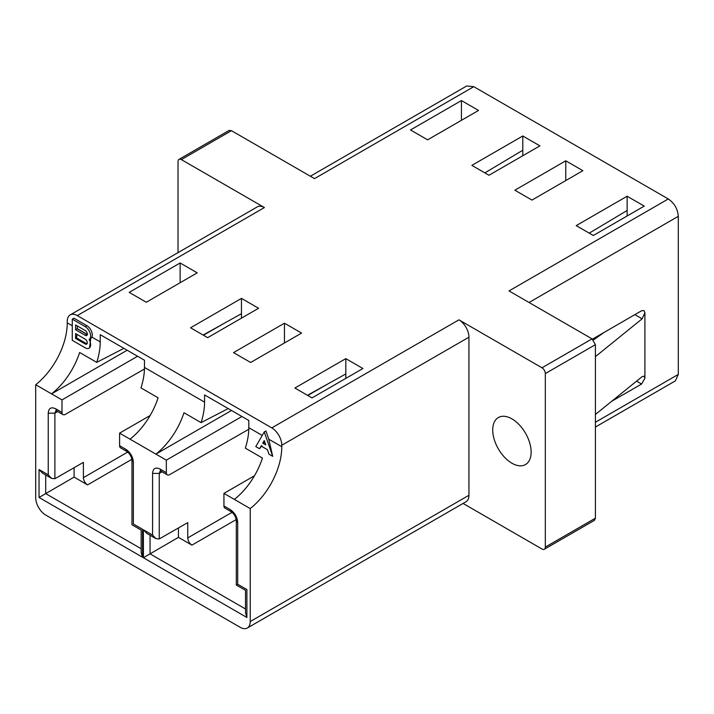 <?xml version="1.0" encoding="UTF-8"?>
<svg xmlns="http://www.w3.org/2000/svg" width="714" height="714" viewBox="0 0 714 714"><rect width="100%" height="100%" fill="white"/><g stroke="black" fill="none" stroke-linecap="round" stroke-linejoin="round"><path stroke-width="1.07" d="M492.731 429.971A27.15 15.672 -120 0 0 511.929 463.225A27.15 15.672 -120 0 0 525.504 464.564A27.15 15.672 -120 0 0 531.136 452.14A27.15 15.672 -120 0 0 519.283 424.812A27.15 15.672 -120 0 0 498.354 417.538A27.15 15.672 -120 0 0 492.731 429.971M458.924 319.836L271.775 427.891A14.164 8.175 60 0 1 281.789 445.241L281.789 446.723A54.309 31.354 -60 0 1 250.23 508.573L250.23 621.537A14.164 8.175 60 0 1 247.303 628.025L466.01 501.755A14.164 8.175 -120 0 0 468.937 495.275L468.937 337.186A14.164 8.175 -120 0 0 458.924 319.836L541.98 367.79A4.721 2.722 60 0 1 545.326 373.574L545.326 547.085A4.721 2.722 60 0 1 544.345 549.244A4.721 2.722 60 0 1 541.98 549.012L463.074 503.45M178.027 252.64L178.027 161.525A4.721 2.722 60 0 1 179.009 159.356A4.721 2.722 60 0 1 181.365 159.597L231.452 130.68L229.087 130.448L179.009 159.356M264.421 207.551A14.164 8.175 -120 0 0 257.343 206.846L70.186 314.901A14.164 8.175 60 0 1 77.273 315.597L264.421 207.551L181.365 159.597M127.146 350.235L51.56 393.869L35.7 384.712L35.7 497.685A14.164 8.175 60 0 0 45.714 515.035L240.216 627.32A14.164 8.175 60 0 0 247.303 628.025M146.308 302.254L197.225 272.855L180.115 262.975L129.189 292.374L146.308 302.254M362.926 368.513L345.817 358.633L294.891 388.032L312.009 397.912L362.926 368.513M207.658 337.668L258.584 308.278L241.466 298.398L190.549 327.788L207.658 337.668M301.576 333.09L284.458 323.21L233.54 352.609L250.65 362.489L301.576 333.09M271.775 427.891L77.273 315.597M150.136 415.512L119.595 433.148L119.595 445.688A4.721 2.722 120 0 0 120.568 447.856L126.824 451.462L125.843 449.302L119.595 445.688M119.595 433.148L166.344 460.137L166.344 472.677A4.721 2.722 120 0 0 167.317 474.846A4.721 2.722 120 0 0 169.664 474.614L248.793 429.266M237.691 584.231C235.897 585.275 235.897 585.266 237.7 584.231L237.7 522.559C237.271 517.043 234.772 512.706 230.185 509.546L231.166 511.706L224.919 508.1A4.721 2.722 -60 0 1 223.937 505.931L223.937 493.392L234.371 499.416A54.309 31.354 120 0 0 262.44 458.04L245.33 448.16A54.309 31.354 120 0 0 248.811 427.686L248.811 420.475L204.57 394.931L204.57 402.143A54.309 31.354 -60 0 1 201.089 422.617L183.971 412.737A54.309 31.354 -60 0 1 155.902 454.113L231.488 410.479M250.23 508.573L234.371 499.416M89.545 347.914L90.74 338.552L91.927 337.115L100.228 341.899A54.309 31.354 120 0 1 96.738 362.373L79.629 352.493A54.309 31.354 -60 0 1 51.56 393.869L61.993 399.894L137.579 356.259M144.442 369.022L65.322 414.37A4.721 2.722 -60 0 1 62.975 414.602A4.721 2.722 -60 0 1 61.993 412.433L61.993 399.894M180.115 262.975L180.115 282.735M345.817 358.633L345.817 378.393M345.817 373.931L307.466 395.297M100.228 341.899L100.228 334.688L144.469 360.231L144.469 367.442A54.309 31.354 -60 0 1 140.979 387.916L158.097 397.796A54.309 31.354 -60 0 1 130.028 439.172M203.124 335.053L241.466 313.687L241.466 318.149M241.466 313.687L241.466 298.398M284.458 342.97L284.458 323.21M35.7 384.712A54.309 31.354 -60 0 0 67.25 322.862L67.25 321.38A14.164 8.175 60 0 1 70.186 314.901M268.785 439.217L265.929 430.97L264.26 431.934L272.712 456.344L268.785 439.217L281.789 446.723M91.927 337.115A7.675 4.427 -120 0 0 86.867 325.664L73.935 318.194L72.266 319.158L72.266 340.364M627.133 196.225L576.207 225.624L593.325 235.504L644.242 206.105L627.133 196.225L627.133 210.487L589.229 233.139M627.133 215.985L627.133 210.487M565.774 160.802L514.856 190.201L531.966 200.081L582.883 170.682L565.774 160.802L565.774 180.562M461.431 100.558L478.541 110.438L427.624 139.837L410.505 129.957L461.431 100.558L461.431 120.318M484.877 172.895L522.782 150.243L522.782 155.741M522.782 150.243L522.782 135.981L539.9 145.861L488.974 175.26L471.865 165.38L522.782 135.981M166.344 460.137L241.921 416.503M307.761 395.467L328.77 383.427M236.227 519.551L191.914 545.13C189.397 543.372 188.005 540.962 187.746 537.901L187.746 522.612L159.249 538.945L155.92 538.615L152.582 535.089L143.38 529.779L143.38 557.714L246.892 617.476L246.892 589.541C245.089 590.576 245.089 590.576 246.892 589.541L237.7 584.231M155.92 538.615L146.727 533.304L143.38 529.779M191.914 545.13L178.446 537.356L143.38 557.714M237.7 522.559L236.316 520.631L236.316 585.034L245.509 590.335L245.509 612.826L246.892 617.476M254.479 475.756L223.937 493.392M264.26 431.934L255.799 446.58L259.53 448.731L261.092 446.036L267.429 449.695L268.982 454.193L272.712 456.344M259.53 448.731L261.904 445.572M72.292 340.337L85.234 347.807M224.428 323.183L203.419 335.223M131.885 459.307L87.572 484.895C85.055 483.128 83.663 480.718 83.395 477.666L83.395 462.369L54.898 478.71L51.569 478.371L48.231 474.846L39.038 469.535L39.038 497.471L142.55 557.232L142.55 529.297C140.747 530.332 140.747 530.332 142.55 529.297L133.357 523.987C131.554 525.031 131.554 525.031 133.357 523.987L133.357 462.315C132.929 456.799 130.421 452.462 125.843 449.302M51.569 478.371L42.376 473.061L39.038 469.535M74.095 467.706L74.095 477.113L39.038 497.471M133.357 462.315L131.974 460.387L131.974 524.79L141.167 530.091L141.167 552.582L142.55 557.232M96.738 362.373L123.879 348.352M201.089 422.617L228.23 408.587M86.867 325.664L85.198 326.628A7.675 4.427 60 0 1 90.196 333.313A7.675 4.427 60 0 1 89.116 339.489L90.74 338.552M85.198 326.628L72.266 319.158M611.684 401.295L641.574 384.034L644.912 378.25L644.099 376.189L642.127 376.653L595.405 414.468M593.414 339.971L604.044 332.447M595.405 356.634L642.127 318.819L644.912 312.705L643.93 310.545L641.574 310.777L592.468 339.132M178.446 537.356L178.446 527.941M265.751 444.876L262.761 443.144L264.26 440.556L265.751 444.876M89.116 339.489A7.675 4.427 60 0 1 89.036 348.209A7.675 4.427 60 0 1 85.198 347.834M85.198 343.978L75.604 338.436L75.604 333.616L85.198 339.159A2.954 1.705 60 0 1 87.126 341.756A2.954 1.705 60 0 1 86.68 344.121A2.954 1.705 60 0 1 85.198 343.978L86.099 343.452L76.505 337.909A54.309 31.354 120 0 0 76.969 334.402M85.198 335.303L75.604 329.761L75.604 324.941L85.198 330.484A2.954 1.705 60 0 1 87.126 333.081A2.954 1.705 60 0 1 86.68 335.446A2.954 1.705 60 0 1 85.198 335.303L86.867 334.339L77.273 328.797L75.604 329.761M87.572 484.895L74.095 477.113M262.761 443.144L264.135 442.35L265.064 442.885M264.135 442.35L264.626 441.609M75.604 338.436L76.505 337.909M86.099 343.452L87.072 343.711M86.867 334.339L87.59 334.607M77.273 328.717L77.273 325.905M644.912 378.25L644.912 312.705M529.047 302.495L678.3 216.315C677.729 208.979 674.382 203.195 668.286 198.965L473.784 86.68L466.697 85.975L310.358 176.233M544.345 549.244L594.432 520.327L595.405 518.168L595.405 344.657L592.067 338.873L509.011 290.928L668.286 198.965M595.405 427.043L675.364 380.883L678.3 374.404L595.405 422.26M473.784 86.68L314.508 178.634L231.452 130.68M678.3 216.315L678.3 374.404M595.405 518.168L545.326 547.085M545.326 373.574L595.405 344.657M592.067 338.873L541.98 367.79M166.344 472.677L160.088 469.071C155.536 466.929 153.028 468.375 152.582 473.409L152.582 535.089M230.185 509.546L223.937 505.931M61.993 412.433L55.746 408.827C51.185 406.685 48.686 408.131 48.231 413.165L48.231 474.846M468.937 495.275L250.23 621.537M468.937 337.186L281.789 445.241M262.234 435.433L248.811 427.686M204.57 402.143L144.469 367.442M67.25 322.862L72.266 325.754M160.088 469.071L161.069 471.231L167.317 474.846M159.249 538.945L159.249 473.418L160.239 470.874M160.436 470.74L161.069 471.231M162.069 471.811L159.249 473.418L152.582 473.409M150.065 553.859L150.065 535.232M245.509 608.98L150.056 553.868M55.746 408.827L56.727 410.987L62.975 414.602M54.898 478.71L54.898 413.174L55.897 410.63M56.085 410.496L56.727 410.987M57.727 411.567L54.898 413.174L48.231 413.165M45.714 493.615L45.714 474.989M141.167 548.736L45.705 493.624M634.889 314.633L642.127 318.819M232.05 512.322L187.746 537.901M127.708 452.078L83.395 477.666M87.269 334.42L77.273 328.645M641.574 384.034L636.567 381.151M126.824 451.462C129.841 453.685 131.554 456.657 131.974 460.387M231.166 511.706C234.183 513.928 235.906 516.9 236.316 520.631M89.545 347.923L89.036 348.209"/></g></svg>
